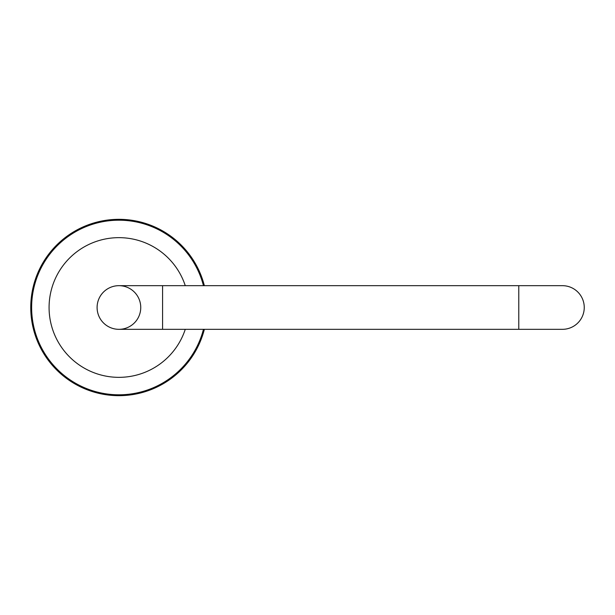 <?xml version="1.0" encoding="UTF-8"?>
<svg xmlns="http://www.w3.org/2000/svg" width="615" height="615" viewBox="0 0 615 615"><rect width="100%" height="100%" fill="white"/><g stroke="black" fill="none" stroke-linecap="round" stroke-linejoin="round"><path stroke-width="0.92" d="M204.357 329.325A88.176 88.176 0 0 1 68.634 379.924A88.176 88.176 0 0 1 68.634 235.076A88.176 88.176 0 0 1 204.357 285.675M203.457 329.325A87.299 87.299 0 0 1 69.072 379.163A87.299 87.299 0 0 1 69.072 235.837A87.299 87.299 0 0 1 203.457 285.675A87.299 87.299 0 0 0 69.072 235.837A87.299 87.299 0 0 0 69.072 379.163A87.299 87.299 0 0 0 203.457 329.325M140.75 307.5A21.825 21.825 0 0 0 108.009 288.596A21.825 21.825 0 0 0 108.009 326.404A21.825 21.825 0 0 0 140.75 307.5M118.926 285.675A21.825 21.825 0 0 0 97.101 307.5A21.825 21.825 0 0 0 118.926 329.325A21.825 21.825 0 0 1 97.101 307.5A21.825 21.825 0 0 1 118.926 285.675L518.776 285.675L518.776 329.325L562.425 329.325A21.825 21.825 0 0 0 584.25 307.5A21.825 21.825 0 0 0 562.425 285.675L518.776 285.675M185.269 329.325A69.841 69.841 0 0 1 77.805 363.957A69.841 69.841 0 0 1 77.805 251.043A69.841 69.841 0 0 1 185.269 285.675M118.926 329.325L162.575 329.325L162.575 285.675M162.575 329.325L518.776 329.325"/></g></svg>
